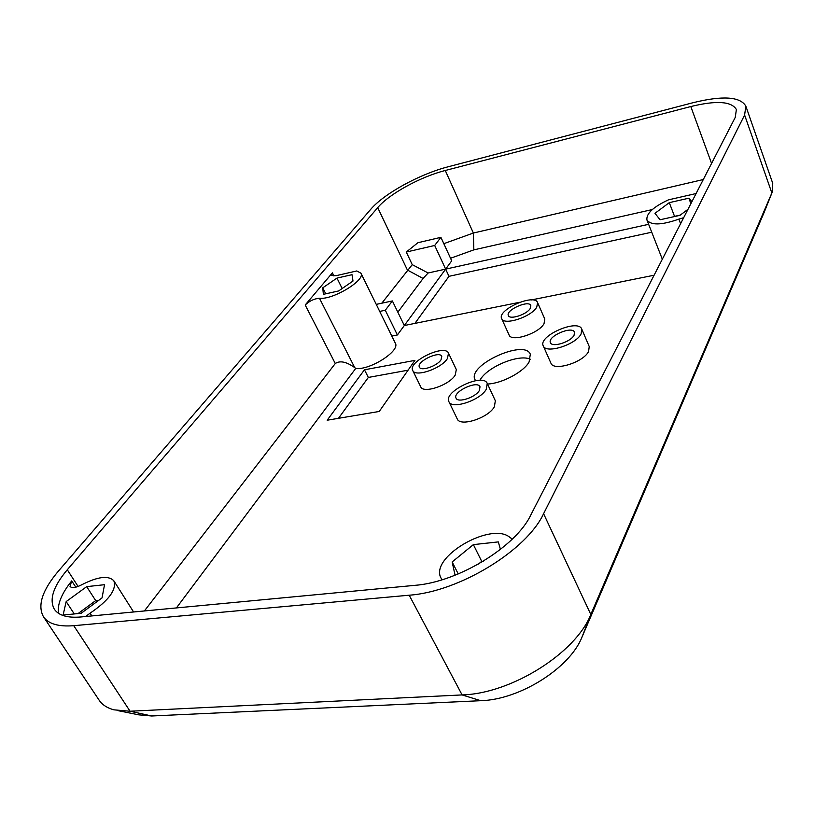 <?xml version="1.0" encoding="UTF-8"?>
<svg xmlns="http://www.w3.org/2000/svg" width="814" height="814" viewBox="0 0 814 814"><rect width="100%" height="100%" fill="white"/><g stroke="black" fill="none" stroke-linecap="round" stroke-linejoin="round"><path stroke-width="1.22" d="M356.766 270.96L335.958 275.712L331.563 275.224L332.397 272.853L305.189 304.996L335.276 363.512C339.977 360.378 346.469 361.752 354.731 367.613L319.464 298.27C333.007 300.01 365.862 280.006 360.917 273.158L356.766 270.96M360.917 273.158L395.319 343.213C400.559 350.803 369.841 370.482 355.718 368.437L354.731 367.613M319.464 298.27C314.265 298.667 309.503 300.905 305.189 304.996M381.807 303.195L412.25 264.652L406.278 252.045L417.908 242.714L440.903 237.332L451.719 260.826L445.645 269.119L428.123 272.985L412.25 264.652M67.287 569.769L377.716 207.631C389.173 193.925 420.533 176.76 445.278 170.492L690.811 106.542C716.391 100.295 731.583 101.302 736.385 109.544L735.246 117.399L530.677 515.231C515.74 546.815 458.048 582.142 414.865 585.347L80.871 616.971C67.491 618.08 58.649 615.496 54.345 609.218C49.013 599.511 53.327 586.365 67.287 569.769L78.103 586.467M144.383 610.958L335.276 363.512M91.84 615.933L90.069 613.196L85.592 616.524M648.636 224.318L445.645 269.119L404.314 325.529L519.536 302.32M531.43 299.928L654.09 275.224M397.395 334.971L385.297 310.246L392.389 300.946L404.314 325.529L397.395 334.971L391.819 336.08M176.404 607.926L355.718 368.437M631.003 320.136L603.388 373.829M364.469 369.79L327.177 420.217L379.243 411.467L414.926 360.388L364.469 369.79L368.345 377.442L338.471 418.315M487.525 384.035C501.841 383.557 523.656 371.967 529.09 361.986L530.331 354.253C524.674 338.746 466.89 365.293 474.989 379.65L475.63 380.687M487.24 383.435L495.339 400.763L494.383 406.735C488.451 417.979 460.012 427.177 457.203 418.864L448.89 401.648C451.607 409.788 480.168 400.437 486.233 389.326L487.24 383.435C483.15 372.547 443.04 391.585 448.89 401.648M537.576 302.574L544.8 319.057L544.027 323.646C538.868 333.537 511.294 342.409 509.076 334.981L501.668 318.61C503.815 325.885 531.491 316.87 536.762 307.092L537.576 302.574C534.35 293.162 496.815 309.951 501.668 318.61M448.524 353.184L456.318 369.576L455.219 375.091C449.318 385.226 423.127 394.017 420.696 386.762L412.708 370.451C415.059 377.564 441.361 368.64 447.374 358.608L448.524 353.184C444.932 343.63 407.468 361.691 412.708 370.451M581.776 329.121L589.234 346.54L588.603 351.424C583.516 362.403 553.439 371.662 550.915 363.146L543.253 345.858C545.706 354.202 575.905 344.77 581.094 333.923L581.776 329.121C578.144 318.406 537.871 335.938 543.253 345.858M58.496 613.298C57.194 604.303 61.61 593.498 71.734 580.881L70.035 586.426C71.866 588.349 75.692 587.84 81.502 584.879C97.782 576.566 108.567 575.223 113.868 580.85C116.778 589.631 108.842 600.417 90.069 613.196M322.741 287.83L336.965 278.093L352.014 274.684L353.001 281.044L338.593 290.964L323.382 294.332L322.741 287.83L325.763 293.803M336.965 278.093L342.165 288.502M86.691 586.64L104.528 584.696L102.035 597.903L81.135 613.288L63.105 615.028L66.168 601.587L86.691 586.64L95.696 600.61L78.052 613.583M66.168 601.587L74.278 613.949M98.779 600.294L95.696 600.61M696.102 193.539L668.467 199.847C653.286 206.909 646.102 213.614 646.937 219.983L662.321 259.218M683.668 217.704L678.866 219.129C661.589 225.203 650.946 225.488 646.937 219.983M688.003 209.29L679.944 215.354L660.073 219.76L654.975 213.309L669.291 202.645L688.858 198.199L691.92 201.658M442.033 579.792L441.168 578.337C428.602 557.458 492.022 520.594 510.368 537.8L512.494 538.888M688.858 198.199L690.903 203.642M669.291 202.645L674.541 216.361L680.301 215.079M455.077 575.223L452.146 561.965L473.372 544.617L498.31 541.9L500.437 549.409M473.372 544.617L481.715 561.365L483.343 561.192M452.146 561.965L458.241 573.941M478.449 564.061L481.715 561.365M118.498 710.754L138.838 714.855L151.699 715.984L480.769 700.701C519.81 699.745 569.932 667.938 581.939 637.22L764.336 211.955M745.848 106.146L772.73 183.313L772.455 191.534L590.811 614.478C575.956 652.797 511.518 693.64 462.098 694.922L130.067 711.233L113.96 709.839C107.173 708.017 102.228 704.792 99.135 700.182L43.468 616.758C48.402 623.911 58.486 626.892 73.748 625.691L409.188 595.207C459.32 591.727 526.75 550.305 543.589 513.705L744.606 115.039L745.848 106.146C740.231 96.581 722.618 95.431 693.019 102.706L448.351 166.728C419.892 173.972 383.974 193.62 370.655 209.412L58.689 570.777C42.318 590.079 37.241 605.402 43.468 616.758M651.739 232.214L448.982 276.322L414.906 323.392M408.089 370.177L368.345 377.442M530.352 359.269C519.047 353.561 486.538 367.175 479.924 380.321M574.074 335.226C570.777 341.992 551.984 347.863 550.437 342.643C547.059 336.457 572.262 325.498 574.511 332.183L574.074 335.226M441.046 359.778C437.25 366.035 420.879 371.591 419.393 367.155C416.117 361.691 439.55 350.386 441.778 356.359L441.046 359.778M530.29 308.374C526.953 314.479 509.727 320.095 508.374 315.547C505.331 310.144 528.815 299.644 530.809 305.525L530.29 308.374M479.365 390.486C475.539 397.425 457.763 403.245 456.043 398.148C452.381 391.88 477.472 379.965 480.016 386.772L479.365 390.486M443.823 243.671L473.361 233.038L703.296 179.538M450.539 258.262L473.86 249.867L652.319 209.554M379.7 311.416L385.297 310.246M392.389 300.946L376.251 304.375M448.982 276.322L434.696 245.472L406.278 252.045M434.696 245.472L440.903 237.332M397.843 312.179L423.077 278.469L428.123 272.985M630.677 320.757L630.463 320.238M333.974 276.007L332.397 272.853M377.716 207.631L407.397 270.024L423.077 278.469M75.824 587.199L71.734 580.881M678.866 219.129L680.606 223.677M763.99 212.82L771.876 193.02L744.606 115.039M543.589 513.705L590.811 614.478L581.939 637.22M409.188 595.207L462.098 694.922L480.769 700.701M473.86 249.867L473.361 233.038L445.278 170.492M690.811 106.542L711.578 163.431M73.748 625.691L130.067 711.233L151.699 715.984M133.588 611.986L113.868 580.85M441.168 578.337L441.941 579.822"/></g></svg>
